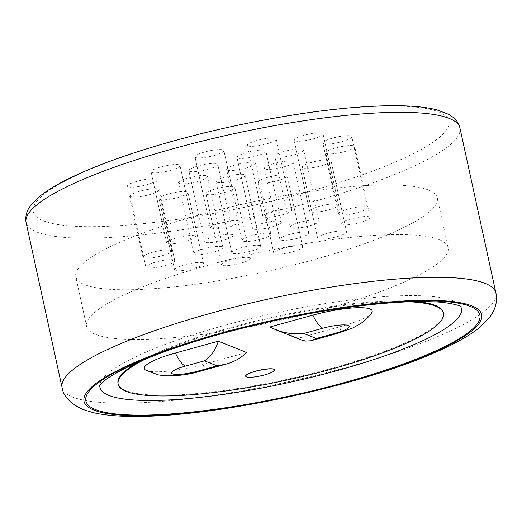 <?xml version="1.0" encoding="UTF-8"?>
<svg xmlns="http://www.w3.org/2000/svg" width="522" height="522" viewBox="0 0 522 522"><rect width="100%" height="100%" fill="white"/><g stroke="black" fill="none" stroke-linecap="round" stroke-linejoin="round"><path stroke-width="0.39" stroke-dasharray="2.61 1.96" d="M227.331 170.152A14.799 2.832 167.7 0 0 243.663 168.678A14.799 2.832 167.7 0 0 255.539 163.216A14.799 2.832 167.7 0 0 254.827 162.577A14.799 2.832 167.7 0 0 238.489 164.058A14.799 2.832 167.7 0 0 226.62 169.519A14.799 2.832 167.7 0 0 227.331 170.152M179.209 183.411A14.799 2.832 167.7 0 0 195.541 181.937A14.799 2.832 167.7 0 0 207.417 176.475A14.799 2.832 167.7 0 0 206.705 175.836A14.799 2.832 167.7 0 0 190.367 177.317A14.799 2.832 167.7 0 0 178.491 182.778A14.799 2.832 167.7 0 0 179.209 183.411M131.081 196.67A14.799 2.832 167.7 0 0 147.419 195.189A14.799 2.832 167.7 0 0 159.295 189.727A14.799 2.832 167.7 0 0 158.584 189.095A14.799 2.832 167.7 0 0 142.245 190.576A14.799 2.832 167.7 0 0 130.369 196.037A14.799 2.832 167.7 0 0 131.081 196.67M128.158 186.804A14.799 2.832 167.7 0 0 144.49 185.323A14.799 2.832 167.7 0 0 156.365 179.862A14.799 2.832 167.7 0 0 155.654 179.229A14.799 2.832 167.7 0 0 139.322 180.703A14.799 2.832 167.7 0 0 127.446 186.165A14.799 2.832 167.7 0 0 128.158 186.804M151.804 172.475A14.799 2.832 167.7 0 0 168.136 170.994A14.799 2.832 167.7 0 0 180.012 165.533A14.799 2.832 167.7 0 0 179.3 164.9A14.799 2.832 167.7 0 0 162.962 166.374A14.799 2.832 167.7 0 0 151.093 171.836A14.799 2.832 167.7 0 0 151.804 172.475M195.685 157.52A14.799 2.832 167.7 0 0 212.023 156.045A14.799 2.832 167.7 0 0 223.892 150.584A14.799 2.832 167.7 0 0 223.181 149.945A14.799 2.832 167.7 0 0 206.849 151.426A14.799 2.832 167.7 0 0 194.974 156.887A14.799 2.832 167.7 0 0 195.685 157.52M248.048 145.958A14.799 2.832 167.7 0 0 264.386 144.477A14.799 2.832 167.7 0 0 276.255 139.015A14.799 2.832 167.7 0 0 275.544 138.382A14.799 2.832 167.7 0 0 259.212 139.863A14.799 2.832 167.7 0 0 247.337 145.325A14.799 2.832 167.7 0 0 248.048 145.958M294.858 140.875A14.799 2.832 167.7 0 0 311.197 139.394A14.799 2.832 167.7 0 0 323.066 133.932A14.799 2.832 167.7 0 0 322.355 133.299A14.799 2.832 167.7 0 0 306.022 134.78A14.799 2.832 167.7 0 0 294.147 140.242A14.799 2.832 167.7 0 0 294.858 140.875M323.575 143.641A14.799 2.832 167.7 0 0 339.913 142.16A14.799 2.832 167.7 0 0 351.782 136.699A14.799 2.832 167.7 0 0 351.071 136.066A14.799 2.832 167.7 0 0 334.739 137.54A14.799 2.832 167.7 0 0 322.864 143.002A14.799 2.832 167.7 0 0 323.575 143.641M326.504 153.507A14.799 2.832 167.7 0 0 342.837 152.032A14.799 2.832 167.7 0 0 354.712 146.571A14.799 2.832 167.7 0 0 354.001 145.932A14.799 2.832 167.7 0 0 337.662 147.413A14.799 2.832 167.7 0 0 325.793 152.874A14.799 2.832 167.7 0 0 326.504 153.507M302.858 167.836A14.799 2.832 167.7 0 0 319.19 166.361A14.799 2.832 167.7 0 0 331.065 160.9A14.799 2.832 167.7 0 0 330.354 160.261A14.799 2.832 167.7 0 0 314.016 161.742A14.799 2.832 167.7 0 0 302.147 167.203A14.799 2.832 167.7 0 0 302.858 167.836M258.971 182.791A14.799 2.832 167.7 0 0 275.309 181.31A14.799 2.832 167.7 0 0 287.185 175.849A14.799 2.832 167.7 0 0 286.474 175.209A14.799 2.832 167.7 0 0 270.135 176.69A14.799 2.832 167.7 0 0 258.26 182.152A14.799 2.832 167.7 0 0 258.971 182.791M206.608 194.354A14.799 2.832 167.7 0 0 222.946 192.872A14.799 2.832 167.7 0 0 234.822 187.411A14.799 2.832 167.7 0 0 234.11 186.778A14.799 2.832 167.7 0 0 217.772 188.259A14.799 2.832 167.7 0 0 205.896 193.721A14.799 2.832 167.7 0 0 206.608 194.354M159.797 199.437A14.799 2.832 167.7 0 0 176.136 197.955A14.799 2.832 167.7 0 0 188.011 192.494A14.799 2.832 167.7 0 0 187.3 191.861A14.799 2.832 167.7 0 0 170.962 193.336A14.799 2.832 167.7 0 0 159.086 198.797A14.799 2.832 167.7 0 0 159.797 199.437M189.564 171.314A14.799 2.832 167.7 0 0 205.903 169.833A14.799 2.832 167.7 0 0 217.778 164.371A14.799 2.832 167.7 0 0 217.067 163.738A14.799 2.832 167.7 0 0 200.729 165.22A14.799 2.832 167.7 0 0 188.853 170.681A14.799 2.832 167.7 0 0 189.564 171.314M237.686 158.055A14.799 2.832 167.7 0 0 254.025 156.574A14.799 2.832 167.7 0 0 265.9 151.112A14.799 2.832 167.7 0 0 265.189 150.48A14.799 2.832 167.7 0 0 248.85 151.961A14.799 2.832 167.7 0 0 236.975 157.422A14.799 2.832 167.7 0 0 237.686 158.055M275.453 156.9A14.799 2.832 167.7 0 0 291.785 155.419A14.799 2.832 167.7 0 0 303.66 149.958A14.799 2.832 167.7 0 0 302.949 149.325A14.799 2.832 167.7 0 0 286.617 150.799A14.799 2.832 167.7 0 0 274.742 156.261A14.799 2.832 167.7 0 0 275.453 156.9M265.091 168.998A14.799 2.832 167.7 0 0 281.43 167.516A14.799 2.832 167.7 0 0 293.305 162.055A14.799 2.832 167.7 0 0 292.594 161.422A14.799 2.832 167.7 0 0 276.255 162.903A14.799 2.832 167.7 0 0 264.38 168.365A14.799 2.832 167.7 0 0 265.091 168.998M216.969 182.256A14.799 2.832 167.7 0 0 233.308 180.775A14.799 2.832 167.7 0 0 245.177 175.314A14.799 2.832 167.7 0 0 244.466 174.681A14.799 2.832 167.7 0 0 228.134 176.155A14.799 2.832 167.7 0 0 216.258 181.617A14.799 2.832 167.7 0 0 216.969 182.256M274.598 369.87A14.799 2.832 -12.3 0 1 260.732 375.716A14.799 2.832 -12.3 0 1 245.686 376.173M246.586 352.474L203.619 364.31A46.249 8.854 -12.3 0 1 145.547 370.026M371.52 313.037A46.249 8.854 -12.3 0 1 341.114 326.426L298.147 338.269L301.448 340.005M298.147 338.269L269.894 326.987M409.502 301.794A166.505 31.875 167.7 0 0 144.313 359.619M443.374 312.574A166.505 31.875 -12.3 0 1 287.478 379.187A166.505 31.875 -12.3 0 1 118.005 383.513M137.586 362.496A166.505 31.875 -12.3 0 1 416.824 301.612M99.852 384.897A185.01 35.418 -12.3 0 1 100.035 383.97A185.01 35.418 -12.3 0 1 273.143 313.435A185.01 35.418 -12.3 0 1 459.902 305.5A185.01 35.418 -12.3 0 1 460.456 306.27M439.25 239.663A185.01 35.418 167.7 0 0 235.05 258.155A185.01 35.418 167.7 0 0 86.619 326.426A185.01 35.418 167.7 0 0 274.931 321.617A185.01 35.418 167.7 0 0 448.144 247.598A185.01 35.418 167.7 0 0 439.25 239.663M428.418 189.988A185.01 35.418 -12.3 0 1 437.312 197.923A185.01 35.418 -12.3 0 1 264.099 271.942A185.01 35.418 -12.3 0 1 75.794 276.745A185.01 35.418 -12.3 0 1 224.219 208.48A185.01 35.418 -12.3 0 1 428.418 189.988M270.298 233.549A14.799 2.832 167.7 0 0 253.966 235.024A14.799 2.832 167.7 0 0 242.091 240.485A14.799 2.832 167.7 0 0 257.157 240.1A14.799 2.832 167.7 0 0 271.009 234.182A14.799 2.832 167.7 0 0 270.298 233.549M222.176 246.802A14.799 2.832 167.7 0 0 205.844 248.283A14.799 2.832 167.7 0 0 193.969 253.744A14.799 2.832 167.7 0 0 209.035 253.359A14.799 2.832 167.7 0 0 222.887 247.441A14.799 2.832 167.7 0 0 222.176 246.802M174.054 260.06A14.799 2.832 167.7 0 0 157.722 261.542A14.799 2.832 167.7 0 0 145.847 267.003A14.799 2.832 167.7 0 0 160.906 266.618A14.799 2.832 167.7 0 0 174.766 260.7A14.799 2.832 167.7 0 0 174.054 260.06M171.131 250.195A14.799 2.832 167.7 0 0 154.793 251.676A14.799 2.832 167.7 0 0 142.917 257.137A14.799 2.832 167.7 0 0 157.983 256.752A14.799 2.832 167.7 0 0 171.842 250.828A14.799 2.832 167.7 0 0 171.131 250.195M194.771 235.866A14.799 2.832 167.7 0 0 178.439 237.34A14.799 2.832 167.7 0 0 166.564 242.802A14.799 2.832 167.7 0 0 181.63 242.423A14.799 2.832 167.7 0 0 195.482 236.499A14.799 2.832 167.7 0 0 194.771 235.866M238.658 220.917A14.799 2.832 167.7 0 0 222.32 222.392A14.799 2.832 167.7 0 0 210.444 227.853A14.799 2.832 167.7 0 0 225.511 227.468A14.799 2.832 167.7 0 0 239.37 221.55A14.799 2.832 167.7 0 0 238.658 220.917M291.022 209.348A14.799 2.832 167.7 0 0 274.683 210.829A14.799 2.832 167.7 0 0 262.807 216.291A14.799 2.832 167.7 0 0 277.874 215.906A14.799 2.832 167.7 0 0 291.733 209.981A14.799 2.832 167.7 0 0 291.022 209.348M337.832 204.265A14.799 2.832 167.7 0 0 321.493 205.746A14.799 2.832 167.7 0 0 309.618 211.208A14.799 2.832 167.7 0 0 324.684 210.823A14.799 2.832 167.7 0 0 338.543 204.905A14.799 2.832 167.7 0 0 337.832 204.265M366.548 207.032A14.799 2.832 167.7 0 0 350.21 208.513A14.799 2.832 167.7 0 0 338.334 213.974A14.799 2.832 167.7 0 0 353.401 213.589A14.799 2.832 167.7 0 0 367.26 207.665A14.799 2.832 167.7 0 0 366.548 207.032M369.472 216.898A14.799 2.832 167.7 0 0 353.14 218.379A14.799 2.832 167.7 0 0 341.264 223.84A14.799 2.832 167.7 0 0 356.33 223.455A14.799 2.832 167.7 0 0 370.183 217.537A14.799 2.832 167.7 0 0 369.472 216.898M345.825 231.226A14.799 2.832 167.7 0 0 329.493 232.708A14.799 2.832 167.7 0 0 317.617 238.169A14.799 2.832 167.7 0 0 332.684 237.784A14.799 2.832 167.7 0 0 346.536 231.866A14.799 2.832 167.7 0 0 345.825 231.226M301.944 246.182A14.799 2.832 167.7 0 0 285.606 247.656A14.799 2.832 167.7 0 0 273.737 253.118A14.799 2.832 167.7 0 0 288.796 252.733A14.799 2.832 167.7 0 0 302.656 246.815A14.799 2.832 167.7 0 0 301.944 246.182M249.581 257.744A14.799 2.832 167.7 0 0 233.249 259.225A14.799 2.832 167.7 0 0 221.374 264.687A14.799 2.832 167.7 0 0 236.433 264.302A14.799 2.832 167.7 0 0 250.292 258.377A14.799 2.832 167.7 0 0 249.581 257.744M202.771 262.827A14.799 2.832 167.7 0 0 186.432 264.308A14.799 2.832 167.7 0 0 174.563 269.77A14.799 2.832 167.7 0 0 189.623 269.385A14.799 2.832 167.7 0 0 203.482 263.46A14.799 2.832 167.7 0 0 202.771 262.827M232.538 234.704A14.799 2.832 167.7 0 0 216.199 236.185A14.799 2.832 167.7 0 0 204.33 241.647A14.799 2.832 167.7 0 0 219.39 241.262A14.799 2.832 167.7 0 0 233.249 235.337A14.799 2.832 167.7 0 0 232.538 234.704M280.66 221.445A14.799 2.832 167.7 0 0 264.321 222.927A14.799 2.832 167.7 0 0 252.452 228.388A14.799 2.832 167.7 0 0 267.512 228.003A14.799 2.832 167.7 0 0 281.371 222.085A14.799 2.832 167.7 0 0 280.66 221.445M318.427 220.291A14.799 2.832 167.7 0 0 302.088 221.765A14.799 2.832 167.7 0 0 290.212 227.227A14.799 2.832 167.7 0 0 305.279 226.848A14.799 2.832 167.7 0 0 319.138 220.923A14.799 2.832 167.7 0 0 318.427 220.291M308.065 232.388A14.799 2.832 167.7 0 0 291.726 233.869A14.799 2.832 167.7 0 0 279.857 239.33A14.799 2.832 167.7 0 0 294.917 238.945A14.799 2.832 167.7 0 0 308.776 233.021A14.799 2.832 167.7 0 0 308.065 232.388M259.943 245.647A14.799 2.832 167.7 0 0 243.604 247.128A14.799 2.832 167.7 0 0 231.729 252.589A14.799 2.832 167.7 0 0 246.795 252.204A14.799 2.832 167.7 0 0 260.654 246.28A14.799 2.832 167.7 0 0 259.943 245.647M459.928 127.942A222.007 42.504 -12.3 0 1 281.815 209.864A222.007 42.504 -12.3 0 1 36.775 232.055A222.007 42.504 -12.3 0 1 26.1 222.535M43.43 220.819A212.761 40.729 167.7 0 0 396.178 161.611A212.761 40.729 167.7 0 0 283.629 116.674A212.761 40.729 167.7 0 0 43.43 220.819M62.072 387.533A222.007 42.504 167.7 0 0 72.747 397.053A222.007 42.504 167.7 0 0 317.787 374.861A222.007 42.504 167.7 0 0 495.9 292.94M200.037 371.299A37.003 9.892 74.6 0 0 203.619 364.31M337.532 333.421A37.003 9.892 74.6 0 0 341.114 326.426M100.035 383.97L99.526 385.34M460.939 306.538L459.902 305.5M448.144 247.598L437.312 197.923M86.619 326.426L75.794 276.745M260.654 246.28L245.177 175.314M231.729 252.589L216.258 181.617M308.776 233.021L293.305 162.055M279.857 239.33L264.38 168.365M319.138 220.923L303.66 149.958M290.212 227.227L274.742 156.261M281.371 222.085L265.9 151.112M252.452 228.388L236.975 157.422M233.249 235.337L217.778 164.371M204.33 241.647L188.853 170.681M203.482 263.46L188.011 192.494M174.563 269.77L159.086 198.797M250.292 258.377L234.822 187.411M221.374 264.687L205.896 193.721M302.656 246.815L287.185 175.849M273.737 253.118L258.26 182.152M346.536 231.866L331.065 160.9M317.617 238.169L302.147 167.203M370.183 217.537L354.712 146.571M341.264 223.84L325.793 152.874M367.26 207.665L351.782 136.699M338.334 213.974L322.864 143.002M338.543 204.905L323.066 133.932M309.618 211.208L294.147 140.242M291.733 209.981L276.255 139.015M262.807 216.291L247.337 145.325M239.37 221.55L223.892 150.584M210.444 227.853L194.974 156.887M195.482 236.499L180.012 165.533M166.564 242.802L151.093 171.836M171.842 250.828L156.365 179.862M142.917 257.137L127.446 186.165M174.766 260.7L159.295 189.727M145.847 267.003L130.369 196.037M222.887 247.441L207.417 176.475M193.969 253.744L178.491 182.778M271.009 234.182L255.539 163.216M242.091 240.485L226.62 169.519"/><path stroke-width="0.78" d="M273.906 369.302A14.799 2.832 167.7 0 0 257.568 370.783A14.799 2.832 167.7 0 0 245.699 376.245A14.799 2.832 167.7 0 0 260.759 375.86A14.799 2.832 167.7 0 0 274.618 369.941A14.799 2.832 167.7 0 0 273.906 369.302M245.686 376.173A14.799 2.832 -12.3 0 1 245.666 376.101A14.799 2.832 -12.3 0 1 257.542 370.64A14.799 2.832 -12.3 0 1 273.874 369.165A14.799 2.832 -12.3 0 1 274.585 369.798A14.799 2.832 -12.3 0 1 274.598 369.87M197.942 371.109A20.573 3.941 -12.3 0 1 172.547 373.869A20.573 3.941 -12.3 0 1 185.375 366.098L204.487 360.832C210.627 356.95 215.24 350.399 218.333 341.192L246.586 352.474C241.203 357.909 234.332 361.798 225.98 364.154L217.061 365.844L197.942 371.109A37.003 9.892 74.6 0 0 200.037 371.299L225.98 364.154M145.547 370.026A46.249 8.854 -12.3 0 1 175.366 353.029L218.333 341.192M275.727 329.734L301.448 340.005L305.742 341.075L310.858 340.755L316.325 338.497L303.758 333.48C293.997 334.471 284.653 333.225 275.727 329.734L269.894 326.987L312.861 315.151A46.249 8.854 -12.3 0 1 371.52 313.037M144.313 359.619A166.505 31.875 167.7 0 0 118.161 384.225A166.505 31.875 167.7 0 0 287.635 379.899A166.505 31.875 167.7 0 0 443.53 313.278A166.505 31.875 167.7 0 0 435.524 306.14A166.505 31.875 167.7 0 0 409.502 301.794M416.824 301.612A166.505 31.875 -12.3 0 1 435.368 305.429A166.505 31.875 -12.3 0 1 443.374 312.574L443.53 313.278M118.161 384.225L118.005 383.513A166.505 31.875 -12.3 0 1 137.586 362.496M460.456 306.27A185.01 35.418 -12.3 0 1 319.333 375.325A185.01 35.418 -12.3 0 1 108.824 395.389A185.01 35.418 -12.3 0 1 99.852 384.897M26.1 222.535A222.007 42.504 -12.3 0 1 233.96 133.71A222.007 42.504 -12.3 0 1 459.928 127.942C458.942 122.677 455.197 118.148 448.685 114.351L436.62 109.79C425.926 107.043 411.512 105.672 393.386 105.672C350.295 105.986 298.33 112.53 237.51 125.293C177.885 137.952 119.381 155.752 80.701 173.063C62.529 181.16 48.853 188.931 39.679 196.37L30.681 205.472C28.149 208.663 24.704 214.718 26.1 222.535L62.072 387.533C63.332 396.296 70.326 403.617 83.076 409.502L92.864 412.55C105.809 415.584 122.761 416.843 143.707 416.328C225.608 414.997 363.978 384.172 434.402 352.787C454.088 344.318 469.147 335.894 479.574 327.509L489.838 317.069C495.606 309.148 497.623 301.109 495.9 292.94A222.007 42.504 167.7 0 0 269.933 298.708A222.007 42.504 167.7 0 0 62.072 387.533M185.375 366.098A37.003 9.892 -105.4 0 1 175.366 353.029M204.487 360.832L217.061 365.844M303.758 333.48L322.87 328.214A20.573 3.941 -12.3 0 1 348.265 325.46A20.573 3.941 -12.3 0 1 335.437 333.232L316.325 338.497M335.437 333.232A37.003 9.892 74.6 0 0 337.532 333.421L311.588 340.566M322.87 328.214A37.003 9.892 -105.4 0 1 312.861 315.151M95.559 409.581A201.623 38.595 167.7 0 0 429.834 353.466A201.623 38.595 167.7 0 0 323.177 310.884A201.623 38.595 167.7 0 0 95.559 409.581M93.803 410.064A203.508 38.961 -12.3 0 1 323.555 310.446A203.508 38.961 -12.3 0 1 431.211 353.427A203.508 38.961 -12.3 0 1 93.803 410.064M495.9 292.94L459.928 127.942M145.625 370.065L158.133 374.868L164.711 375.788C177.193 376.101 188.971 374.607 200.037 371.299M337.532 333.421L352.846 327.96L361.368 323.098C365.889 319.784 369.308 316.378 371.625 312.893M99.526 385.34L106.083 379.442C110.122 376.479 115.825 373.093 123.192 369.295C146.153 357.635 177.911 346.053 218.477 334.556C263.617 322.028 308.443 312.769 352.97 306.792C384.962 302.649 411.271 300.972 431.89 301.768C448.45 301.964 461.37 306.016 460.939 306.538"/></g></svg>
